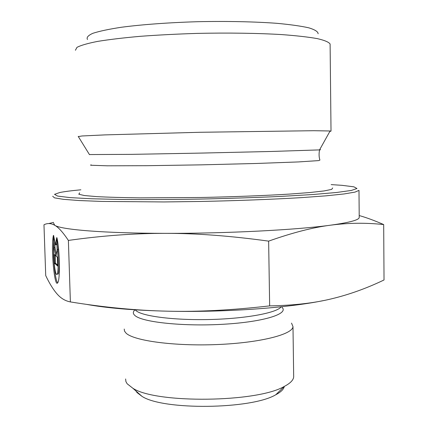 <?xml version="1.0" encoding="UTF-8"?>
<svg xmlns="http://www.w3.org/2000/svg" width="428" height="428" viewBox="0 0 428 428"><rect width="100%" height="100%" fill="white"/><g stroke="black" fill="none" stroke-linecap="round" stroke-linejoin="round"><path stroke-width="0.64" d="M318.122 33.769C318.095 31.715 315.029 29.746 308.936 27.857C301.034 26.071 290.275 24.551 276.649 23.299C254.441 21.673 226.69 21.09 197.832 21.7C169.071 22.556 142.267 24.524 121.595 27.226C109.076 29.131 99.515 31.153 92.908 33.288C88.109 35.433 86.296 37.509 87.478 39.515M56.94 237.754C59.77 249.626 60.278 280.105 57.737 282.731C54.431 288.713 50.697 246.699 53.425 235.373L53.81 246.822C52.954 257.421 55.303 277.451 57.068 274.118C58.39 272.572 58.55 258.865 57.331 249.524L56.94 237.754M53.65 242.007C52.735 256.035 55.116 280.624 57.678 282.812M58.213 245.709L58.336 249.471C59.562 258.806 59.396 272.508 58.064 274.059L57.336 274.102M57.331 249.524L58.336 249.471M57.395 257.185L57.689 266.061L54.549 263.252L54.26 254.596L55.581 255.687L54.024 247.662L53.618 235.502L55.431 244.757L56.737 237.62L57.154 250.08L56.031 256.062L57.395 257.185M56.892 242.189L56.426 244.704L55.431 244.757M54.8 241.542L55.003 247.609L56.336 254.43M54.024 247.662L55.003 247.609M55.581 255.687L56.105 255.66M55.271 255.43L55.528 263.199L57.657 265.082M54.549 263.252L55.528 263.199M75.414 50.269L76.965 47.364C80.758 45.357 87.628 43.372 97.579 41.409C109.263 39.51 123.51 37.814 140.314 36.316C158.29 34.984 177.374 34.01 197.581 33.384C228.012 32.737 257.383 33.165 281.324 34.561C296.133 35.647 308.106 36.995 317.239 38.6C324.585 40.307 328.87 42.115 330.106 44.02L330.111 44.656M78.319 136.58L82.037 135.976L104.935 134.895L199.689 132.284L313.815 130.706L330.095 130.989L331.021 131.134L329.854 131.423M53.586 223.165L54.779 225.315C51.039 223.17 47.438 222.993 43.972 224.786L45.721 275.589C49.509 283.55 53.297 289.676 57.085 293.966L57.095 293.977C60.824 298.295 65.249 300.943 70.379 301.922C104.416 307.438 136.832 310.525 167.621 311.188C198.287 311.932 232.297 310.166 269.656 305.886C293.464 305.448 314.045 303.104 331.406 298.856C348.997 294.657 366.539 288.36 384.028 279.976L383.686 224.566C366.042 222.64 348.355 222.844 330.619 225.176C349.211 222.587 358.744 220.062 359.215 217.59L359.21 217.066M48.717 223.566L53.559 222.367M359.199 215.552C366.357 217.558 374.521 220.564 383.686 224.566M68.384 240.424C62.991 232.356 58.454 227.322 54.779 225.315C61.054 229.643 103.999 233.292 165.727 233.351C134.729 233.292 102.281 235.651 68.384 240.424L70.379 301.922M268.634 241.13C230.895 235.919 196.596 233.324 165.727 233.351C226.947 233.528 296.813 229.889 330.619 225.176C313.119 227.375 292.458 232.693 268.634 241.13L269.656 305.886M331.154 184.612L341.951 185.324L353.892 186.822L356.968 188.513L351.388 190.439L336.494 192.498L312.338 194.558L279.971 196.452C254.901 197.581 228.242 198.458 199.994 199.084C171.906 199.528 145.878 199.657 121.916 199.464L91.64 198.774L69.967 197.602L57.652 196.083L54.522 194.344L59.776 192.514C64.468 191.578 71.508 190.674 80.887 189.802M52.681 196.265L54.559 197.864L63.291 199.32L79.116 200.539L101.805 201.428L163.919 201.941L199.956 201.481C236.887 200.716 272.454 199.357 301.221 197.645L325.954 195.842L344.01 193.959L354.989 192.113L358.99 190.38L359.215 217.59M79.656 192.83L78.8 194.242L84.396 195.532L96.717 196.623C108.22 197.222 122.734 197.64 140.261 197.864L201.021 197.49C233.528 196.81 264.659 195.601 289.21 194.103L309.888 192.536L324.167 190.925L331.711 189.369L332.679 187.946M323.215 300.638C287.809 307.951 223.753 312.526 167.621 311.188C133.691 310.343 106.572 308.058 86.263 304.324M124.227 329.046L124.495 331.085L126.019 333.096C133.648 340.752 174.068 346.327 217.023 344.556C260.005 342.849 292.693 334.45 292.987 326.628L291.532 323.113M293.667 375.741L293.683 376.87C293.399 380.118 290.27 383.295 284.304 386.414C257.292 402.582 155.91 403.716 132.857 388.255L127.143 383.761L125.907 381.557L125.629 378.967M135.96 390.999L137.046 392.562L141.984 396.349C162.972 410.409 251.391 409.441 275.771 394.76C280.902 392.048 283.753 389.266 284.32 386.404M89.431 154.556L131.663 154.358L200.588 153.096L271.432 151.464L319.55 149.896C320.898 149.795 320.941 149.72 319.668 149.677M91.062 164.753L90.613 165.235L107.321 165.807L146.617 165.7L200.866 164.86L256.249 163.475L298.439 161.928L318.683 160.596L319.914 160.099C318.94 157.162 318.817 153.759 319.55 149.896L330.095 130.989M135.023 309.824C132.739 311.787 132.771 313.735 135.114 315.671C142.69 322.321 184.088 326.666 224.117 324.215C264.21 321.845 289.141 313.751 281.993 307.336M281.18 306.78C277.194 312.67 247.32 318.469 211.555 319.47C175.796 320.508 143.123 316.469 136.243 310.835L135.189 309.835M57.068 274.118L58.064 274.059M330.106 44.02L331.021 131.134M89.489 154.658L78.196 136.377M293.683 376.87L292.987 326.628M275.771 394.76L284.304 386.414M141.984 396.349L132.857 388.255"/></g></svg>
